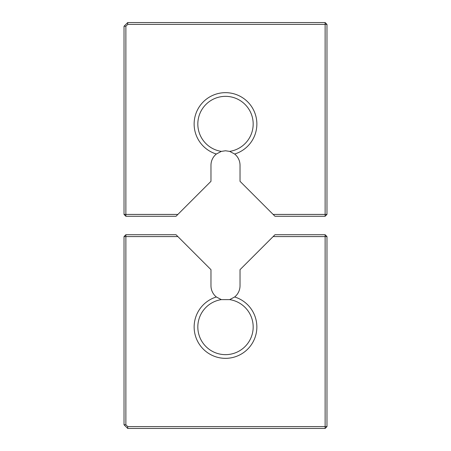 <?xml version="1.0" encoding="UTF-8"?>
<svg xmlns="http://www.w3.org/2000/svg" width="451" height="451" viewBox="0 0 451 451"><rect width="100%" height="100%" fill="white"/><g stroke="black" fill="none" stroke-linecap="round" stroke-linejoin="round"><path stroke-width="0.68" d="M127.718 22.55L325.132 22.55L326.975 24.393L326.975 214.428L325.132 216.277L274.98 216.277L240.028 181.325L240.028 165.308A14.528 14.528 0 0 0 234.655 154.022A31.367 31.367 0 0 0 250.987 105.743A31.367 31.367 0 0 0 200.013 105.743A31.367 31.367 0 0 0 216.345 154.022A14.528 14.528 0 0 0 210.972 165.308L210.972 181.325L177.863 214.428L125.868 214.428L125.868 26.243L124.025 26.243L127.718 22.55L127.718 24.393L325.132 24.393L325.132 22.55M127.718 24.393L125.868 26.243M177.863 214.428L176.02 216.277L125.868 216.277L125.868 214.428L124.025 214.428L124.025 26.243M326.975 24.393L325.132 24.393L325.132 214.428L273.137 214.428M125.868 216.277L124.025 214.428M234.655 154.022L229.66 151.384L225.5 150.775L221.34 151.384L216.345 154.022M325.132 216.277L325.132 214.428L326.975 214.428M229.66 151.384A27.674 27.674 0 0 0 248.743 109.001A27.674 27.674 0 0 0 202.257 109.001A27.674 27.674 0 0 0 221.34 151.384M125.868 234.723L124.025 236.572L125.868 236.572L125.868 234.723L176.02 234.723L210.972 269.675L210.972 285.692A14.528 14.528 0 0 0 216.345 296.978A31.367 31.367 0 0 0 225.5 358.342A31.367 31.367 0 0 0 234.655 296.978A14.528 14.528 0 0 0 240.028 285.692L240.028 269.675L273.137 236.572L325.132 236.572L325.132 426.607L127.718 426.607L125.868 424.757L125.868 236.572L177.863 236.572M125.868 424.757L124.025 424.757L124.025 236.572M216.345 296.978L221.34 299.616L229.66 299.616L234.655 296.978M325.132 234.723L326.975 236.572L325.132 236.572L325.132 234.723L274.98 234.723L273.137 236.572M221.34 299.616A27.674 27.674 0 0 0 197.904 329.061A27.674 27.674 0 0 0 225.5 354.649A27.674 27.674 0 0 0 253.096 329.061A27.674 27.674 0 0 0 229.66 299.616M326.975 236.572L326.975 426.607L325.132 428.45L127.718 428.45L124.025 424.757M325.132 428.45L325.132 426.607L326.975 426.607M127.718 426.607L127.718 428.45"/></g></svg>
